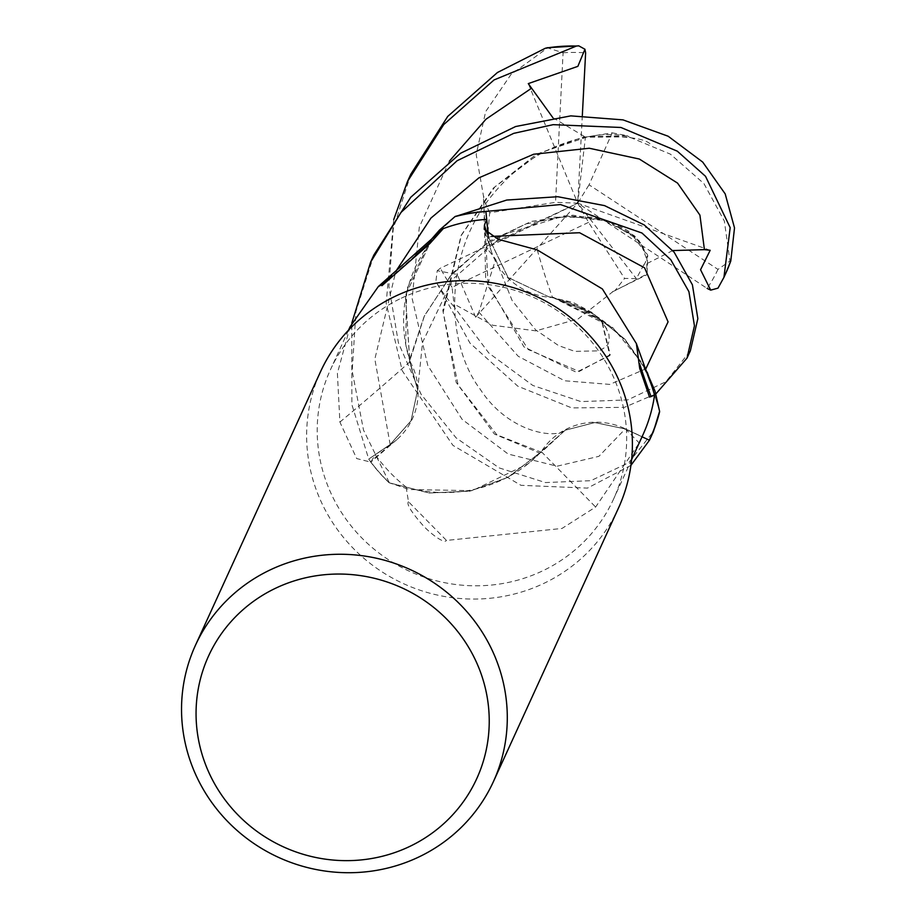 <?xml version="1.0" encoding="UTF-8"?>
<svg xmlns="http://www.w3.org/2000/svg" width="917" height="917" viewBox="0 0 917 917"><rect width="100%" height="100%" fill="white"/><g stroke="black" fill="none" stroke-linecap="round" stroke-linejoin="round"><path stroke-width="0.69" stroke-dasharray="4.58 3.44" d="M406.105 487.03L408.489 501.737A2823.088 49.392 46.8 0 1 446.476 540.434L562.006 528.444L595.626 507.032L639.195 442.98L642.06 436.71L625.279 428.778A66.62 64.35 24.6 0 0 541.305 451.634A135.452 130.844 24.6 0 1 540.216 452.78A135.452 130.844 24.6 0 1 528.112 463.761A135.452 130.844 24.6 0 1 406.105 487.03A155.638 150.331 24.6 0 1 375.259 454.74L390.298 444.665A66.62 64.35 24.6 0 0 396.752 439.713A66.62 64.35 24.6 0 0 410.128 361.596A135.452 130.844 24.6 0 1 409.635 360.083L405.452 295.331L432.606 237.709L454.981 216.63M483.511 199.138L488.211 286.402L528.261 349.583L579.154 371.488L610.218 354.719L601.861 320.87L553.089 297.211L549.008 296.89L508.11 277.484L488.589 237.308L488.28 234.316L488.589 237.308L508.075 277.45L549.008 296.89L553.089 297.211L555.461 298.873L554.109 297.945A135.452 130.844 24.6 0 1 570.168 302.954A135.452 130.844 24.6 0 1 649.603 380.349M655.873 393.909L624.362 407.343L571.761 407.905L517.83 386.206L469.951 343.073L435.884 281.473L437.203 270.733L457.228 274.435L475.648 317.213L478.892 312.112L495.65 259.339L486.64 247.785L489.667 212.801L555.53 202.325L563.084 52.773L547.598 47.89L510.929 74.552L485.655 111.599L476.198 154.618L483.683 197.235L485.723 280.109L524.008 346.947L576.369 372.256L609.839 355.59L601.988 322.314L554.693 298.323L592.818 313.545L624.844 339.141L647.815 372.76L659.598 411.332L647.838 372.806L624.924 339.221L592.875 313.58L554.625 298.312L570.168 302.954L612.567 327.438L643.677 364.84M642.049 436.779L625.234 428.938L594.846 422.531L565.159 430.233L594.812 422.565L625.222 428.961L642.038 436.779L625.222 428.961L594.824 422.565L565.136 430.245L528.112 463.761L472.324 490.664L409.372 489.529L389.381 482.846A163.696 158.114 24.6 0 1 368.726 459.085L390.161 444.504L411.022 420.88L417.659 390.103L409.635 360.083A135.452 130.844 24.6 0 1 405.681 344.093A135.452 130.844 24.6 0 1 443.289 228.608M618.517 507.961A163.834 158.251 24.6 0 1 543.907 583.35A163.834 158.251 24.6 0 1 357.756 552.768A163.834 158.251 24.6 0 1 320.514 371.729M401.268 298.208A155.638 150.331 24.6 0 1 578.111 327.254A155.638 150.331 24.6 0 1 613.484 499.249A155.638 150.331 24.6 0 1 542.6 570.878A155.638 150.331 24.6 0 1 365.768 541.821A155.638 150.331 24.6 0 1 330.384 369.838A155.638 150.331 24.6 0 1 401.268 298.208M642.863 434.979A155.638 150.331 24.6 0 1 642.06 436.71M537.236 249.917A2772.274 771.415 -68.3 0 0 552.527 297.567A66.62 64.35 24.6 0 1 491.535 251.934A66.62 64.35 24.6 0 1 488.383 237.365L488.073 234.167M552.527 297.567A135.452 130.844 24.6 0 1 554.109 297.945L554.625 298.312M565.159 430.233L541.397 452.253L538.737 453.388L541.351 452.241L542.749 450.132L565.159 430.245C555.347 439.117 508.557 432.824 480.267 389.324C445.834 344.116 442.418 254.204 493.3 193.854C508.408 175.571 525.796 161.346 545.489 151.167C574.237 137.424 600.578 132.208 624.511 135.544M541.305 451.634A2772.274 48.509 46.8 0 1 595.626 507.032M408.489 501.737C406.311 503.892 410.954 511.571 422.405 524.753C428.755 532.078 443.988 544.377 446.476 540.434M672.78 250.559L643.574 265.3L636.352 278.63L624.592 278.424L614.894 290.7L647.127 273.954L647.711 255.086L634.621 235.875L608.842 221.123L572.942 215.186L531.424 221.398L489.689 240.953L452.551 273.128L424.56 315.586L409.555 361.264L417.648 390L411.011 420.788L390.161 444.504L368.726 459.085L390.183 444.539L411.011 420.8L417.648 390L409.555 361.264L409.784 358.536L409.544 361.355M350.053 326.807L337.399 373.253L339.898 422.084L356.69 458.557L370.789 462.134L375.259 454.74M410.128 361.596A2772.274 1240.747 164 0 1 339.898 422.084M415.516 255.35A2823.088 1263.488 164 0 1 392.167 275.879M409.693 359.464L405.681 344.093L406.701 289.371L430.451 240.357M488.234 234.293L488.543 237.32L508.007 277.473L548.939 296.89L553.02 297.2M552.871 117.708L585.436 137.114L612.224 132.839L589.046 184.81L717.965 269.38L729.932 261.058L724.361 221.077L703.958 183.629L670.465 154.182L628.982 136.862L586.49 137.195L540.239 152.864L494.836 186.942L461.045 235.749L442.854 310.439L456.196 382.423L494.481 434.108L539.597 453.021L507.915 477.367L469.94 491.134L429.179 493.025L389.381 482.846L429.133 493.014L469.836 491.157L507.846 477.402L539.643 453.021M454.97 216.63L432.606 237.709L405.463 295.297L409.704 359.372L424.135 316.48L450.327 276.109L485.299 244.415L525.831 223.908L567.336 216.148L604.326 220.642L632.111 234.798L646.943 254.731L646.76 274.813L613.118 291.48L578.134 318.933L535.918 330.865L492.578 325.226L454.007 304.043L454.03 306.702L488.83 353.022L532.823 385.461L580.942 401.6L627.767 399.904L665.914 381.713L690.352 350.821M410.816 174.207L393.233 228.849L388.9 286.402L398.459 342.981L421.063 394.241L456.093 437.856L499.157 467.899L545.455 482.571L590.835 480.68L628.718 462.695L653.42 431.586M630.919 465.366L587.453 488.108L520.982 485.322L452.929 445.375L402.254 370.766L386.16 303.183L393.714 219.61M489.667 212.801L483.523 199.138L483.775 196.307M373.884 254.972L355.922 311.631L352.197 371.11L363.51 430.084L389.381 482.846A163.696 158.114 24.6 0 1 368.726 459.085L351.887 404.638L351.784 323.162M729.932 261.058L730.78 260.978M612.224 132.839L627.366 135.739L583.246 136.988L536.147 154.434L493.346 188.088L461.48 234.844L443.198 312.25L458.087 384.888L496.888 434.818L541.351 452.253M627.366 135.739L629.75 137.424M614.894 290.7L612.338 291.801M437.203 270.733L440.401 268.188L577.71 203.161L486.64 247.785M475.648 317.213L577.71 203.161L555.53 202.325M717.965 269.38A155.099 149.815 24.6 0 1 707.122 288.408L577.71 203.161L588.565 222.35L624.592 278.424M710.182 250.295L577.71 203.161L636.352 278.63M588.565 222.35L452.092 287.319L454.007 304.043M389.037 482.697A163.834 158.251 24.6 0 1 368.611 459.165M582.329 115.531L577.71 203.161L589.046 184.81M528.284 83.607L577.71 203.161L585.436 137.114M488.383 237.365A2750.817 765.443 -68.3 0 1 487.042 233.331M625.279 428.778A2750.817 48.131 46.8 0 1 639.195 442.98M390.298 444.665A2750.817 1231.141 164 0 1 372.313 460.208M491.638 236.391L488.543 237.32M449.41 161.117L419.31 227.118L412.123 298.449L427.792 365.447L462.111 419.356L508.19 454.064L557.066 466.203L598.939 456.322L625.234 428.95M390.161 444.504L374.835 359.12L395.812 271.317M725.771 273.335A163.834 158.251 24.6 0 1 718 288.133M478.892 312.112L518.231 356.289L564.643 380.773L609.759 384.406L645.843 368.817M452.092 287.319A155.099 149.815 24.6 0 1 440.401 268.188M454.03 306.702A163.834 158.251 24.6 0 1 435.884 281.473M563.084 52.773A155.099 149.815 24.6 0 1 585.619 52.877M631.607 459.612L613.484 499.249M491.535 251.934L484.233 229.33M649.511 397.072L639.699 368.393M348.506 330.189L330.384 369.838M396.752 439.713L370.789 462.134M381.93 285.703L429.798 243.647M606.722 328.745L602.011 322.463C604.509 322.555 596.52 317.122 578.065 306.163L573.801 304.329M495.638 259.339L512.144 300.581L535.666 329.891L558.568 345.583L574.753 351.371L599.156 350.833L605.678 347.016L607.971 344.23L609.312 340.31L608.911 334.361L604.647 324.985L593.047 312.995L573.022 302.404L548.939 296.879M643.574 265.3L645.442 262.354L646.347 258.17L640.559 242.764L627.973 230.763L615.078 223.645L594.17 217.363L564.264 215.85L503.823 234.511L452.803 279.158L422.542 342.385L417.648 390.103M609.839 355.59L610.218 354.719M590.41 136.599C624.019 135.727 643.929 138.135 650.13 143.843M461.48 234.844L461.045 235.749M647.127 273.954L646.76 274.813M424.56 315.586L424.135 316.48M553.834 217.318C587.717 216.572 607.799 219.129 614.081 224.986C633.727 236.54 641.934 242.019 638.702 241.446L643.688 248.037"/><path stroke-width="1.38" d="M687.016 358.111L690.352 350.821L697.848 318.657L692.404 284.797L674.19 252.278L644.25 224.952L604.544 205.614L557.811 196.719L506.723 200.044L454.981 216.63A163.696 158.114 24.6 0 1 485.895 211.552L488.28 234.316L485.884 211.414L560.47 204.56L641.969 233.021L670.808 259.763L688.919 291.675L694.444 325.799L687.016 358.111L655.873 393.909M659.644 411.699A163.834 158.251 24.6 0 1 650.313 438.383L653.42 431.586L659.598 411.332A163.696 158.114 24.6 0 1 649.339 440.171L642.038 436.779L649.454 440.229L630.919 465.366M195.413 645.373L320.514 371.729A163.834 158.251 24.6 0 1 395.124 296.329A163.834 158.251 24.6 0 1 581.275 326.91A163.834 158.251 24.6 0 1 618.517 507.961L493.415 781.605A163.834 158.251 24.6 0 1 418.805 857.005A163.834 158.251 24.6 0 1 232.654 826.423A163.834 158.251 24.6 0 1 195.413 645.373A163.834 158.251 24.6 0 1 270.022 569.984A163.834 158.251 24.6 0 1 456.173 600.555A163.834 158.251 24.6 0 1 493.415 781.605M275.696 588.187A147.454 142.422 24.6 0 1 473.057 655.265A147.454 142.422 24.6 0 1 409.601 846.506A147.454 142.422 24.6 0 1 212.24 779.427A147.454 142.422 24.6 0 1 275.696 588.187M654.555 395.181L649.511 397.072L639.699 368.393L636.387 343.577L649.603 380.349A135.452 130.844 24.6 0 1 654.555 395.181A155.638 150.331 24.6 0 1 642.863 434.979L631.607 459.612M636.387 343.577L602.377 288.958L537.236 249.917L498.263 239.303L484.233 229.33L484.428 225.181L486.629 219.358A155.638 150.331 24.6 0 0 443.289 228.608L429.798 243.647L381.93 285.703L382.183 284.522L378.354 286.528L350.053 326.807L348.506 330.189M488.073 234.167L486.629 219.358M651.093 396.648A2823.088 785.548 -68.3 0 1 639.653 363.831M642.049 436.779L649.339 440.171A163.696 158.114 24.6 0 0 659.598 411.332L655.07 391.227L643.677 364.84M431.15 241.343A2823.088 1263.488 164 0 1 415.516 255.35M392.167 275.879A2823.088 1263.488 164 0 1 382.183 284.522M454.97 216.63L439.518 230.052L430.451 240.357M454.981 216.63A163.696 158.114 24.6 0 1 485.895 211.552L488.234 234.293M455.268 216.412A163.834 158.251 24.6 0 1 485.884 211.414M650.313 438.383A163.834 158.251 24.6 0 1 649.454 440.229M393.714 219.61L407.48 181.497L443.725 124.574L494.045 79.939L576.438 46.033L578.765 45.85L584.943 49.243L577.87 66.345L528.284 83.607L552.871 117.708M547.598 47.867L545.42 48.211L497.45 72.5L447.737 116.413L410.816 174.207L407.48 181.497M351.784 323.162L370.56 262.273L400.981 212.446L457.125 160.716L513.68 133.366L553.134 124.666L620.935 127.474L677.296 151.167L705.528 176.316L730.173 227.634L723.937 277.335L718 288.133L710.709 290.139L700.554 269.736L710.182 250.295L704.428 249.653L672.78 250.559M730.78 260.978L734.517 227.92L725.198 193.9L702.697 162.068L668.149 136.232L622.987 119.875L570.798 115.874L515.641 126.523L460.529 153.277L410.747 197.258L373.884 254.972L370.56 262.262M710.709 290.139L707.122 288.408M584.931 49.254L585.619 52.877L582.329 115.531M487.042 233.331A2750.817 765.443 -68.3 0 1 484.428 225.181M545.42 48.211A163.834 158.251 24.6 0 1 576.438 46.033M730.872 260.726A163.834 158.251 24.6 0 1 725.771 273.335L723.937 277.335M645.843 368.817L668.08 321.844L644.582 267.821L579.601 232.735L491.638 236.391M531.195 88.456L485.976 119.21L449.41 161.117M704.428 249.653L699.923 215.117L677.56 183.102L639.332 159.042L589.264 148.245L533.648 154.239L478.903 177.841L430.944 218.074L395.812 271.317M441.856 229.915L378.354 286.528M730.826 260.864L725.771 273.335M547.025 47.753L578.765 45.85"/></g></svg>
